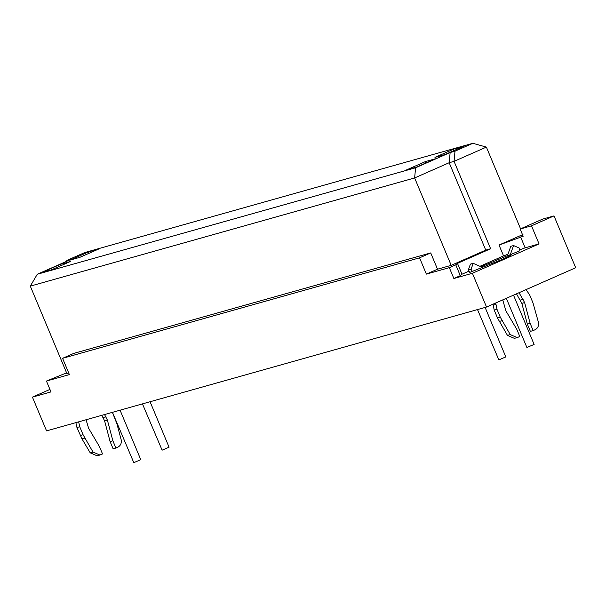 <?xml version="1.0" encoding="UTF-8"?>
<svg xmlns="http://www.w3.org/2000/svg" width="606" height="606" viewBox="0 0 606 606"><rect width="100%" height="100%" fill="white"/><g stroke="black" fill="none" stroke-linecap="round" stroke-linejoin="round"><path stroke-width="0.91" d="M477.505 309.575L498.844 359.896L505.813 356.911L485.118 307.431M506.321 298.311L526.879 347.465L534.128 344.435L513.509 295.145M112.458 412.33L133.797 462.651L140.766 459.666L120.071 410.186M142.455 403.891L162.113 450.175L169.074 447.19L150.068 401.748M519.289 248.074L519.872 250.778L507.366 255.846L510.79 246.331L513.57 245.551L519.289 248.074M510.146 255.065L513.57 245.551M472.551 271.632L471.044 269.337L473.203 263.337L470.423 264.118L468.264 270.117L469.771 272.412L501.313 259.769C508.502 256.603 511.881 254.838 511.456 254.482L511.722 254.528M473.203 263.337L482.278 267.344L480.967 267.92M468.264 270.117L471.044 269.337M507.419 255.702L481.035 266.791M66.592 372.879L46.442 381.053L50.98 391.908L32.436 397.127L46.556 430.881L486.527 307.037L472.407 273.276L453.864 278.502L449.326 267.647L426.374 274.109L419.564 257.83L62.585 358.32L69.395 374.591L46.442 381.053M468.946 271.155L462.007 274.207L457.469 263.36L490.618 248.748L485.754 250.119L449.19 162.719L454.061 161.347L486.383 147.099L520.569 228.833M490.618 248.748L454.061 161.347L455.008 151.167L472.847 143.304L84.802 252.535L66.971 260.391L71.834 259.027L37.284 274.253L30.3 286.13L66.865 373.531L68.728 373.008M485.754 250.119L451.197 265.345L414.633 177.944L449.19 162.719L450.144 152.538L455.008 151.167M416.617 167.044L406.649 169.854L425.374 161.597L435.343 158.795L416.617 167.044M425.503 163.128L425.374 161.597M444.933 154.568L434.964 157.378L453.689 149.121L463.658 146.319L444.933 154.568M453.818 150.652L453.689 149.121M51.571 269.799L41.602 272.609L60.327 264.36L70.296 261.55L51.571 269.799M60.456 265.89L60.327 264.36M79.878 257.323L69.917 260.133L88.643 251.884L98.611 249.074L79.878 257.323M88.764 253.414L88.643 251.884M30.3 286.13L414.633 177.944L415.587 167.764L37.284 274.253M415.587 167.764L450.144 152.538M472.847 143.304L486.383 147.099M66.349 261.436L66.971 260.391M62.585 358.32L73.727 353.404L430.714 252.922L437.524 269.2L451.197 265.345M419.564 257.83L430.714 252.922M437.524 269.2L426.374 274.109M32.436 397.127L49.942 389.416M554.013 215.903L531.5 225.826L520.137 229.023L542.658 219.099L554.013 215.903L575.7 267.738L486.527 307.037M520.137 229.023L523.167 236.257L499.026 245.044L503.563 255.899L479.937 266.307M531.5 225.826L539.06 243.907L525.152 247.824L520.615 236.969M522.948 234.507L499.026 245.044M525.152 247.824L519.683 249.869M507.934 254.262L503.563 255.899M457.469 263.36L455.757 264.814L460.295 275.662L453.864 278.502M462.007 274.207L460.295 275.662M455.757 264.814L449.326 267.647M539.06 243.907L472.407 273.276M502.745 299.887L505.874 310.84L516.759 329.255L519.781 336.481L517.91 337.315L517.16 337.58L510.237 334.588L500.329 317.271L496.981 309.28L495.723 302.985M493.019 304.174L494.201 310.06L497.541 318.052L507.457 335.376L514.38 338.36L517.16 337.58M526.061 289.615L529.644 294.887L532.985 302.879L538.393 322.187C539.037 325.649 537.923 328.179 535.037 329.762L533.159 330.588L530.136 323.354L524.622 302.576L519.047 292.706M516.479 293.834L521.842 303.364L527.349 324.142L530.379 331.376L533.159 330.588M527.349 324.142L530.136 323.354M86.06 419.761L88.627 428.29L99.505 446.705L102.535 453.939L99.907 455.03L92.991 452.046L83.075 434.722L79.734 426.73L78.651 421.844L75.871 422.632L76.947 427.51L81.999 438.911L90.211 452.826L97.127 455.818L99.907 455.03M112.39 412.338L116.966 423.942L121.139 439.638C121.791 443.107 120.67 445.63 117.784 447.213L115.905 448.046L112.883 440.812L107.368 420.026L104.558 414.557M101.778 415.337L104.588 420.814L110.103 441.592L113.125 448.826L115.905 448.046M110.103 441.592L112.883 440.812M507.457 335.376L510.237 334.588M499.253 321.46L502.033 320.672M497.541 318.052L500.329 317.271M494.201 310.06L496.981 309.28M493.125 305.182L495.905 304.394M521.842 303.364L524.622 302.576M520.41 300.068L523.19 299.288M90.211 452.826L92.991 452.046M81.999 438.911L84.779 438.123M80.295 435.502L83.075 434.722M76.947 427.51L79.734 426.73M104.588 420.814L107.368 420.026M103.156 417.526L105.936 416.739"/></g></svg>
